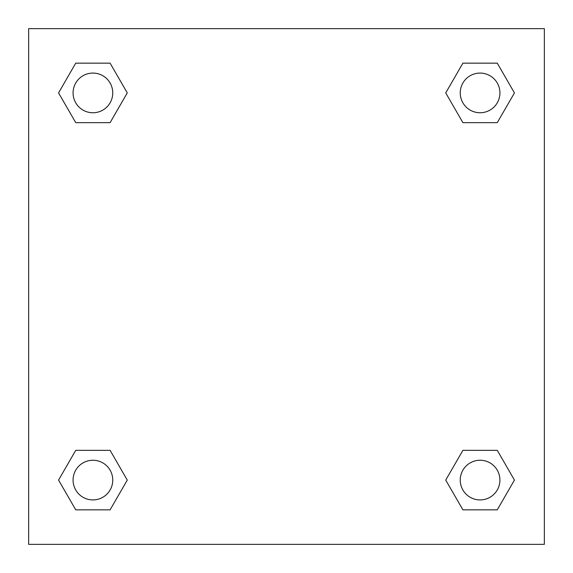 <?xml version="1.0" encoding="UTF-8"?>
<svg xmlns="http://www.w3.org/2000/svg" width="573" height="573" viewBox="0 0 573 573"><rect width="100%" height="100%" fill="white"/><g stroke="black" fill="none" stroke-linecap="round" stroke-linejoin="round"><path stroke-width="0.86" d="M497.264 122.665L462.905 122.665L497.264 122.665L514.439 92.912L497.264 122.665L462.905 122.665L445.73 92.912L462.905 63.159L445.73 92.912M75.736 63.159L110.095 63.159L75.736 63.159L110.095 63.159L127.27 92.912L110.095 122.665L75.736 122.665L110.095 122.665L75.736 122.665L58.561 92.912L75.736 63.159L58.561 92.912M75.736 450.335L110.095 450.335L75.736 450.335L58.561 480.088L75.736 450.335L110.095 450.335L127.27 480.088L110.095 509.841L75.736 509.841L110.095 509.841L75.736 509.841L58.561 480.088M472.589 450.335L462.905 450.335L472.589 450.335L462.905 450.335L445.73 480.088L462.905 450.335L497.264 450.335L462.905 450.335L497.264 450.335L514.439 480.088L497.264 509.841L462.905 509.841L497.264 509.841L462.905 509.841L445.73 480.088M544.35 28.65L28.65 28.65L28.65 544.35L544.35 544.35L544.35 28.65M462.905 63.159L497.264 63.159L462.905 63.159L497.264 63.159L514.439 92.912M499.921 480.088A19.833 19.833 0 0 0 470.168 462.905A19.833 19.833 0 0 0 470.168 497.264A19.833 19.833 0 0 0 499.921 480.088M112.752 480.088A19.833 19.833 0 0 0 82.999 462.905A19.833 19.833 0 0 0 82.999 497.264A19.833 19.833 0 0 0 112.752 480.088M499.921 92.912A19.833 19.833 0 0 0 470.168 75.736A19.833 19.833 0 0 0 470.168 110.095A19.833 19.833 0 0 0 499.921 92.912M112.752 92.912A19.833 19.833 0 0 0 82.999 75.736A19.833 19.833 0 0 0 82.999 110.095A19.833 19.833 0 0 0 112.752 92.912M100.411 450.335L110.095 450.335M472.589 122.665L462.905 122.665M110.095 122.665L100.411 122.665"/></g></svg>
